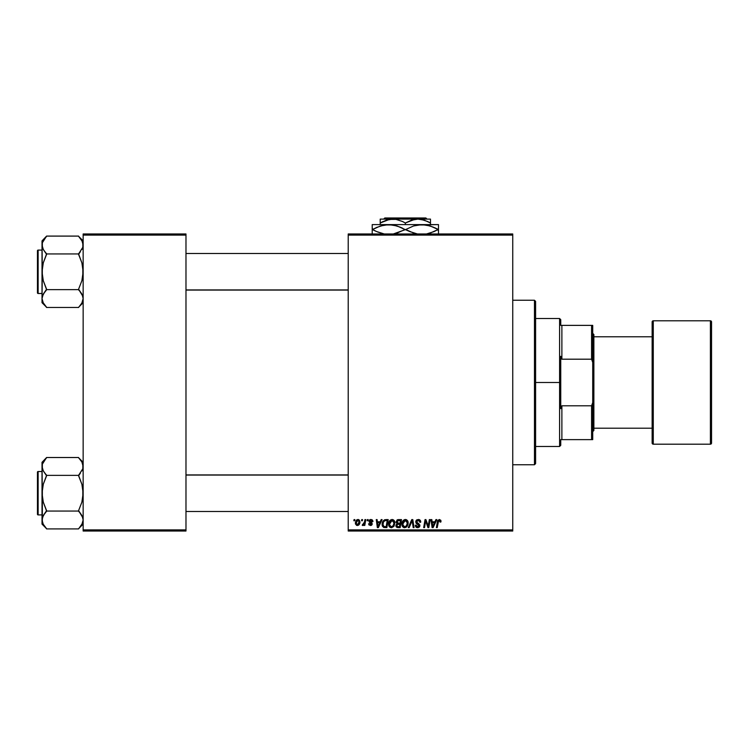 <?xml version="1.0" encoding="UTF-8"?>
<svg xmlns="http://www.w3.org/2000/svg" width="749" height="749" viewBox="0 0 749 749"><rect width="100%" height="100%" fill="white"/><g stroke="black" fill="none" stroke-linecap="round" stroke-linejoin="round"><path stroke-width="1.12" d="M348.219 233.969L512.747 233.969L512.747 235.111L348.219 235.111L348.219 529.889L512.747 529.889L512.747 233.969L348.219 233.969L348.219 235.111L348.219 233.969M388.637 524.459L389.48 521.089L391.708 519.525L394.002 520.377L394.854 522.961L394.04 526.116L391.736 527.689L389.667 527.024L388.628 524.141C388.572 526.173 389.489 527.362 391.39 527.708L393.759 526.5L394.854 522.961C394.873 520.986 393.955 519.834 392.111 519.497L392.111 519.497C389.77 520.059 388.609 521.604 388.628 524.141L388.834 522.549M381.185 519.6L380.202 521.781L381.185 519.6L382.084 519.6L378.376 527.605L377.356 527.605L376.26 519.6L377.093 519.6L377.365 521.781L380.202 521.781L377.365 521.781L377.093 519.6L376.26 519.6L377.356 527.605L378.376 527.605L382.084 519.6L381.185 519.6L382.084 519.6L378.376 527.605L377.356 527.605L376.26 519.6L377.093 519.6M440.899 521.987L439.335 519.497L440.768 520.265L440.899 521.987L440.066 522.1L439.644 520.499L438.596 520.733L437.238 527.605L436.395 527.605L437.725 520.555L439.335 519.497L437.379 521.735L436.395 527.605L437.238 527.605L438.193 521.941L439.288 520.433L440.066 522.1L440.899 521.987L440.974 521.267L440.899 521.987L440.066 522.1L440.094 521.032M415.957 522.924L415.835 521.135L417.071 519.731L419.524 519.75L420.61 521.164L420.723 522.203L419.889 522.306L419.028 520.583L416.697 521.201L416.781 522.474L419.833 525.068L419.543 526.819L418.082 527.68L416.275 527.324L415.48 526.294L415.321 525.208L416.154 525.133L417.38 526.753L419.056 525.761L416.247 523.382L415.732 521.847L419.056 525.629L417.68 526.772L416.154 525.133L415.321 525.208L417.652 527.708L419.889 525.583L416.566 521.772L418.185 520.433L419.674 521.126L419.889 522.306L420.723 522.203C420.751 520.489 419.917 519.591 418.242 519.497L418.513 519.506M409.16 527.605L408.261 527.605L411.753 519.6L412.811 519.6L414.038 527.605L413.205 527.605L412.156 520.742L409.16 527.605L408.261 527.605L409.16 527.605L412.156 520.742L413.205 527.605L414.038 527.605L412.811 519.6L411.753 519.6L412.811 519.6L414.038 527.605L413.205 527.605M401.923 524.141L402.391 521.8L403.889 519.956L406.014 519.572L407.568 520.752L407.915 524.824L406.014 527.38L403.262 527.268L401.923 524.141C401.867 526.173 402.784 527.362 404.685 527.708L407.053 526.5L408.149 522.961C408.168 520.986 407.25 519.834 405.406 519.497L405.406 519.497C403.065 520.059 401.904 521.604 401.923 524.141L402.129 522.559M353.846 520.742L354.034 519.6L354.867 519.6L354.698 520.742L353.846 520.742L354.698 520.742L354.867 519.6L354.034 519.6L354.867 519.6L354.698 520.742L353.846 520.742L354.034 519.6L353.846 520.742M398.299 519.6L395.996 522.09L397.391 519.797L401.501 519.6L400.153 527.605L397.129 527.511L396.146 526.753L395.959 525.068L396.998 523.71L395.996 522.09L396.998 523.71L395.893 525.658L396.998 527.465L400.153 527.605L401.501 519.6L398.299 519.6L401.501 519.6L400.153 527.605L398.103 527.605M435.927 519.6L434.944 521.781L435.927 519.6L436.826 519.6L433.109 527.605L432.098 527.605L431.003 519.6L431.836 519.6L432.098 521.781L434.944 521.781L432.098 521.781L431.836 519.6L431.003 519.6L432.098 527.605L433.109 527.605L436.826 519.6L435.927 519.6L436.826 519.6L433.109 527.605L432.098 527.605L431.003 519.6L431.836 519.6M428.475 524.487L429.336 519.6L428.475 524.487L429.336 519.6L430.169 519.6L428.803 527.605L427.932 527.605L425.638 520.817L424.524 527.605L423.681 527.605L425.039 519.6L425.919 519.6L428.222 526.378L428.475 524.487L428.222 526.378L425.919 519.6L425.039 519.6L423.681 527.605L424.524 527.605L425.638 520.817L427.932 527.605L428.803 527.605L430.169 519.6L429.336 519.6L430.169 519.6L428.803 527.605L427.932 527.605M370.774 519.506L372.103 519.778L372.88 520.883L372.946 521.576L372.113 521.679L371.232 520.255L369.847 520.92L371.944 522.98L372.15 524.366L370.97 525.47L368.985 524.946L368.583 523.757L369.407 523.654L370.287 524.777L371.382 524.075L369.229 522.016L369.351 520.181L370.961 519.497L368.995 521.182L371.382 524L370.512 524.796L369.407 523.654L368.583 523.757L370.474 525.526L372.216 523.869L369.828 521.117L370.914 520.227L372.113 521.679L372.946 521.473L372.103 521.416M384.714 519.75L388.207 519.6L386.858 527.605L383.844 527.493L382.439 526.229L382.112 523.645L383.011 521.079L384.555 519.797L382.084 524.328L383.844 527.493L386.858 527.605L388.207 519.6L385.838 519.6L388.207 519.6L386.858 527.605L383.61 527.418M355.391 523.092L356.824 519.853L358.191 519.506L359.473 520.209L359.829 523.074L358.528 525.18L356.487 525.33L355.391 523.092L357.329 525.526C359.164 525.077 360.035 523.841 359.96 521.819L357.985 519.497L355.391 523.092M361.533 520.742L361.72 519.6L362.553 519.6L362.385 520.742L361.533 520.742L362.385 520.742L362.553 519.6L361.72 519.6L362.553 519.6L362.385 520.742L361.533 520.742L361.72 519.6L361.533 520.742M364.426 522.325L364.932 519.6L365.774 519.6L364.791 525.424L363.948 525.424L364.154 524.216L363.265 525.367L362.244 525.311L362.572 524.403L363.808 524.038L364.51 521.931L362.244 525.311L364.154 524.216L363.948 525.424L364.791 525.424L365.774 519.6L364.932 519.6L365.774 519.6L364.791 525.424L363.948 525.424M367.141 520.742L367.338 519.6L368.162 519.6L367.993 520.742L367.141 520.742L367.993 520.742L368.162 519.6L367.338 519.6L368.162 519.6L367.993 520.742L367.141 520.742L367.338 519.6L367.141 520.742M348.219 531.032L512.747 531.032L512.747 235.111L348.219 235.111L348.219 531.032L348.219 529.889L512.747 529.889L512.747 531.032L348.219 531.032M83.148 233.969L185.977 233.969L185.977 235.111L83.148 235.111L83.148 529.889L185.977 529.889L185.977 233.969L83.148 233.969L83.148 235.111L83.148 233.969M83.148 531.032L185.977 531.032L185.977 235.111L83.148 235.111L83.148 531.032L83.148 529.889L185.977 529.889L185.977 531.032L83.148 531.032M396.146 526.744L395.949 526.219M396.989 520.04L397.841 519.647M397.476 520.836L400.509 520.536L400.05 523.242L398.29 523.242L396.951 521.501M396.848 521.875L398.534 520.546L397.092 521.22L397.316 523.074M397.316 526.594L398.047 526.669L396.727 525.62L397.007 526.407M396.727 525.62L397.185 524.506L399.891 524.169L399.47 526.669L398.047 526.669L399.47 526.669L399.891 524.169L397.185 524.506L396.933 526.313M397.148 522.961L400.05 523.242L400.509 520.536L397.822 520.667M397.775 520.686L397.288 520.976M398.945 520.536L398.131 520.583M398.543 524.169L397.831 524.234M397.56 526.641L398.047 526.669M405.921 519.553L406.585 519.787M407.793 521.164L408.139 522.652M408.149 522.961L408.102 523.897M404.057 527.633L403.262 527.268M402.054 525.386L401.932 524.459M402.775 521.089L403.88 519.956M402.859 520.967L403.262 520.471M404.647 519.609L405.209 519.506M407.091 524.618L407.325 522.914L406.407 525.882L404.713 526.772L405.518 526.594M403.514 521.547L402.85 525.124L404.713 526.772L402.812 524.937M402.765 523.916L405.349 520.433L403.973 521.014M406.024 520.574L405.349 520.433L407.325 522.914L406.033 520.574M406.641 525.564L405.658 526.519L407.128 524.487M404.17 520.845L403.093 522.371M411.519 522.259L411.987 521.154M411.753 519.6L408.261 527.605L411.753 519.6M418.757 519.534L419.271 519.647M420.723 522.203L419.889 522.306M418.616 520.471L419.899 522.044L419.552 520.948M417.324 520.602L416.762 521.098M416.584 521.576L416.837 522.54M416.575 521.959L418.953 523.832M419.74 524.777L419.871 525.292M419.861 526.013L419.412 526.987M417.867 527.699L415.311 525.386L416.154 525.133M416.594 526.378L416.182 525.648M419 526.004L418.401 524.684M419.056 525.629L418.045 524.478M418.242 519.497L415.732 521.847M416.144 520.499L416.594 520.021M415.976 527.071L416.744 527.558M440.094 521.922L439.157 520.443M440.14 521.398L439.644 520.499M438.24 521.679L437.238 527.605L436.395 527.605L437.379 521.735M440.889 520.583L440.974 521.089M437.575 520.939L437.416 521.538M432.51 524.731L432.716 526.725L433.381 525.096L432.716 526.725L432.22 522.718L434.486 522.718L433.381 525.096L434.486 522.718L432.22 522.718L432.679 526.229M432.716 526.725L433.381 525.096M425.947 521.987L425.741 521.21M425.338 522.914L424.524 527.605L423.681 527.605L425.039 519.6L425.919 519.6L427.576 524.206M428.072 525.826L428.222 526.378M372.113 521.679L370.914 520.227L369.828 521.117L370.792 522.175M370.914 520.227L369.828 521.117L370.081 521.716M371.907 524.862L371.438 525.283M368.583 523.757L369.482 524.085M370.287 524.777L369.407 523.654L370.802 524.759M370.399 524.787L371.298 523.523L369.313 522.128M371.382 524.075L370.512 524.796L371.382 524L370.811 523.111M369.482 522.296L368.995 521.182M369.341 520.181L369.969 519.694M369.903 519.722L370.596 519.516M372.946 521.473L370.961 519.497M377.768 524.731L377.983 526.725L378.648 525.096L377.983 526.725L377.477 522.718L379.752 522.718L378.648 525.096L379.752 522.718L377.477 522.718L377.945 526.229M377.983 526.725L378.46 525.489M382.159 525.292L382.102 524.824M382.318 522.568L382.664 521.688M384.967 526.669L386.175 526.669L383.919 526.528L384.967 526.669L383.919 526.528L382.917 524.375L383.451 522.006L382.954 525.012L384.171 526.603M383.909 521.323L384.93 520.677L383.451 522.006M385.529 520.564L384.2 521.042M385.838 520.546L387.214 520.536L386.175 526.669L387.214 520.536L385.735 520.546M382.945 523.766L382.917 524.375C382.861 522.025 383.937 520.742 386.147 520.536M383.947 521.285L383.535 521.856M392.626 519.553L393.291 519.787M394.489 521.154L394.817 522.343M388.956 526.004L389.443 526.79M389.283 521.426L390.248 520.199M389.564 520.967L389.967 520.471M389.976 520.461L390.585 519.956M393.796 524.618L394.03 522.914L393.113 525.882L391.418 526.772L392.223 526.594M390.22 521.547L389.555 525.124L391.418 526.772L389.517 524.937M389.602 522.98L389.461 524.234L392.055 520.433L390.678 521.014M392.729 520.574L392.055 520.433L394.03 522.914L393.412 521.079L391.896 520.443M393.347 525.564L392.364 526.519L393.834 524.487M390.875 520.845L389.798 522.371M358.219 519.516L358.715 519.637M359.642 523.691L358.705 525.058M355.56 524.216L355.41 523.542M355.429 522.409L355.522 521.875M355.953 520.798L356.608 520.012M357.339 519.6L356.824 519.853M357.076 524.759L356.224 522.868L357.975 520.227L356.758 521.07M358.64 523.916L359.127 521.903L357.479 524.787M357.797 524.712L358.368 524.309M356.393 521.931L356.346 523.972M356.327 522.184L356.543 521.519M358.893 520.798L357.975 520.227L359.127 521.903L358.378 520.312M363.63 525.04L363.05 525.48M362.806 525.526L362.244 525.311L362.806 525.526L362.244 525.311L362.806 525.526L362.244 525.311L362.572 524.403L363.181 524.562M364.089 523.495L364.351 522.68M364.932 519.6L364.51 521.931M396.83 522.109L397.054 522.868M397.756 523.205L398.29 523.242M407.278 523.71L407.325 522.914M405.789 520.489L405.19 520.443M402.896 522.98L402.784 523.598M383.207 522.568L383.039 523.158M393.983 523.71L394.002 522.474M359.108 522.371L359.117 521.622M358.256 520.265L357.75 520.255M534.458 464.764L535.601 463.622L535.601 301.379L534.458 300.237L534.458 464.764L534.458 300.237L512.747 300.237L534.458 300.237L535.601 301.379L535.601 463.622L534.458 464.764L512.747 464.764L534.458 464.764M79.431 458.631L83.148 462.302L78.579 457.733L81.875 461.946L83.148 466.44L82.821 464.174L82.83 468.687L78.579 475.362L46.588 475.362L43.302 470.934L42.019 466.44L42.356 468.705L42.347 464.193L46.588 457.517L78.579 457.517L46.588 457.517L42.019 462.302L42.019 493.207L43.292 484.247L46.588 475.362L78.579 475.362L81.884 484.266L83.148 493.207L81.875 502.176L78.579 510.631L82.811 517.699L83.148 519.984L81.884 524.45L78.579 528.906L46.588 528.906L43.302 524.478L42.019 519.984L42.019 524.122L46.588 528.691L43.302 524.478L42.019 519.984L43.283 515.518L46.588 511.052L78.579 511.052L46.588 511.052L43.292 502.158L42.019 493.207L42.019 524.122L46.588 528.691L43.002 523.916M38.133 514.919L38.133 471.505A0.683 0.683 0 0 0 37.45 472.188L37.45 514.235A0.683 0.683 0 0 0 38.133 514.919L42.019 514.919L38.133 514.919A0.683 0.683 0 0 1 37.45 514.235L37.45 472.188A0.683 0.683 0 0 1 38.133 471.505L38.133 514.919M42.019 471.505L38.133 471.505L42.019 471.505M82.381 523.439L78.579 528.906L46.588 528.906L45.745 527.792M82.811 522.268L83.148 519.984L82.811 522.268L83.148 519.984L82.165 516.042M80.536 513.496L82.353 516.445M42.019 462.302L42.347 497.729L43.292 502.158L46.588 510.631L43.292 515.499L44.743 513.355L42.347 517.728L42.019 519.984L42.347 517.728M42.356 517.699L42.796 516.492M82.371 469.941L81.875 470.934M82.437 463.097L83.148 466.44L82.811 468.724M80.602 460.036L81.884 461.974M42.787 462.985L46.588 457.733M42.74 469.792L42.019 466.44L42.356 464.155L42.347 468.687M44.631 472.928L42.815 469.979M42.833 523.56L43.283 524.45L42.843 523.56M46.588 475.147L44.743 473.068L46.588 475.793L43.292 484.247L42.356 488.666L42.347 522.231M78.579 475.147L80.433 473.068L78.579 475.793L81.884 484.266L82.821 488.685L82.821 497.757L81.875 502.176L78.579 510.631L81.875 515.481M78.579 528.691L83.148 524.122M348.219 475.053L185.977 475.053L348.219 475.053M185.977 289.938L348.219 289.938L185.977 289.938M79.431 237.208L83.148 240.878L78.579 236.3L81.875 240.523L83.148 245.017L82.821 242.751L82.83 247.264L78.579 253.939L46.588 253.939L43.302 249.511L42.019 245.017L42.356 247.282L42.347 242.77L46.588 236.094L78.579 236.094L46.588 236.094L42.019 240.878L42.019 271.784L43.292 262.824L46.588 253.939L78.579 253.939L81.884 262.843L83.148 271.784L81.875 280.753L78.579 289.208L82.811 296.267L83.148 298.551L81.884 303.017L78.579 307.474L46.588 307.474L43.302 303.055L42.019 298.551L42.019 302.699L46.588 307.268L43.302 303.055L42.019 298.551L43.283 294.085L46.588 289.629L78.579 289.629L46.588 289.629L43.292 280.735L42.019 271.784L42.019 302.699L46.588 307.268L43.002 302.493M38.133 293.496L38.133 250.082A0.683 0.683 0 0 0 37.45 250.765L37.45 292.812A0.683 0.683 0 0 0 38.133 293.496L42.019 293.496L38.133 293.496A0.683 0.683 0 0 1 37.45 292.812L37.45 250.765A0.683 0.683 0 0 1 38.133 250.082L38.133 293.496M42.019 250.082L38.133 250.082L42.019 250.082M82.334 302.137L83.148 298.551L82.821 300.826L83.148 298.551L82.165 294.619M80.536 292.063L82.353 295.022M42.019 240.878L42.347 276.306L43.292 280.735L46.588 289.208L43.292 294.076L44.743 291.932L42.347 296.304L42.019 298.551L42.347 296.304M42.356 296.267L42.796 295.059M45.745 306.36L46.588 307.474L78.579 307.474L81.884 303.017M82.371 248.509L81.875 249.511M82.437 241.665L83.148 245.017L82.811 247.301M80.602 238.613L78.579 236.31L82.334 241.44M42.787 241.562L46.588 236.31M42.74 248.359L42.019 245.017L42.356 242.732L42.347 247.264M44.631 251.505L42.815 248.546M42.833 302.137L43.283 303.017L42.843 302.137M46.588 253.724L44.743 251.645L46.588 254.37L43.292 262.824L42.356 267.234L42.019 298.551L42.777 302.006M78.579 253.724L80.433 251.645L78.579 254.37L81.884 262.843L82.821 267.262L82.821 276.334L81.875 280.753L78.579 289.208L81.875 294.057M42.356 464.155L42.019 466.44M43.302 461.946L42.843 462.863M82.83 468.687L82.83 464.193M80.424 459.811L81.875 461.946M82.39 462.985L82.811 464.155M44.743 473.068L43.302 470.934M42.777 469.895L42.356 468.724M78.579 511.267L80.433 513.355M82.39 516.529L82.811 517.699M42.777 523.429L42.356 522.268M46.588 511.267L43.302 515.481M83.148 519.984L82.83 517.728M37.45 512.634L37.45 513.833M37.45 472.591L37.45 473.789M82.334 523.56L81.884 524.45M82.39 302.006L82.811 300.845M42.356 242.732L42.019 245.017M43.302 240.523L42.843 241.431M82.83 247.264L82.83 242.77M80.424 238.388L81.875 240.523M82.39 241.562L82.811 242.732M44.743 251.645L43.302 249.511M42.777 248.471L42.356 247.301M78.579 289.844L80.433 291.932M82.39 295.106L82.811 296.267M46.588 289.844L43.302 294.057M83.148 298.551L82.83 296.304M37.45 291.211L37.45 292.4M37.45 251.168L37.45 252.366M82.334 241.431L81.884 240.551M560.739 325.375L560.739 319.654L560.739 325.375L561.881 325.375L560.739 325.375M561.881 359.192L561.881 325.375L561.881 359.192L591.579 359.192L592.721 362.413L592.721 402.578L591.579 405.799L561.881 405.799L560.739 408.673L560.739 356.318L561.881 359.192L591.579 359.192L591.579 325.375L561.881 325.375L591.579 325.375L591.579 359.192L592.721 362.413L592.721 439.626L592.721 402.578L591.579 405.799L561.881 405.799L560.739 408.673L560.739 382.496L559.587 382.496L560.739 382.496L560.739 356.318L561.881 359.192M535.601 318.512L559.587 318.512L559.587 382.496L559.587 318.512L560.739 319.654M535.601 382.496L559.587 382.496L535.601 382.496M560.739 439.626L560.739 445.337L560.739 439.626L561.881 439.626L561.881 405.799L561.881 439.626L592.721 439.626L591.579 439.626L591.579 405.799L591.579 439.626L560.739 439.626M535.601 446.479L559.587 446.479L559.587 382.496L559.587 446.479L560.739 445.337M592.721 325.375L591.579 325.375L592.721 325.375L592.721 362.413L592.721 325.375M711.55 443.052A1.142 1.142 0 0 1 710.408 444.194L653.278 444.194A1.142 1.142 0 0 1 652.136 443.052L652.136 321.939A1.142 1.142 0 0 1 653.278 320.797L710.408 320.797L710.408 444.194A1.142 1.142 0 0 0 711.55 443.052L711.55 321.939A1.142 1.142 0 0 0 710.408 320.797L653.278 320.797A1.142 1.142 0 0 0 652.136 321.939L652.136 443.052A1.142 1.142 0 0 0 653.278 444.194L653.278 320.797L653.278 444.194L710.408 444.194L710.408 320.797A1.142 1.142 0 0 1 711.55 321.939L711.55 442.762M592.721 431.63L593.873 430.488L593.873 334.513L592.721 333.371L593.873 334.513L593.873 430.488L592.721 431.63M652.136 336.797L593.873 336.797L652.136 336.797M593.873 428.203L652.136 428.203L593.873 428.203M384.817 217.968L425.881 217.968L384.817 217.968L383.666 219.111L384.817 217.968M427.024 219.111L425.881 217.968L427.024 219.111M405.349 223.005L411.426 220.206L417.914 219.111L380.211 219.111L380.211 223.005L386.287 220.206L392.785 219.111L396.034 219.391L402.344 221.432L405.349 223.005L405.349 224.597L405.349 223.005L402.353 221.442L405.349 223.005L414.618 219.401L417.914 219.111L424.374 220.197L430.488 223.005L427.492 221.442L430.488 223.005L430.488 224.597L430.488 219.111L417.914 219.111L421.172 219.391L427.67 221.526M430.488 219.111L380.211 219.111L380.211 224.597L380.211 223.005L389.48 219.401L396.034 219.391L402.269 221.395M376.822 227.359L384.527 224.962L388.778 224.597L372.216 224.597L438.483 224.597L417.699 224.953L426.097 224.953L433.259 227.097M433.877 231.666L426.162 234.062L430.282 233.042L438.109 229.512L434.251 227.527L438.483 229.512L438.483 224.953M427.932 225.318L426.134 224.953M428.391 225.43L421.912 224.597L417.661 224.962L413.551 225.973L405.724 229.512L413.551 225.973L421.912 224.597L388.778 224.597L397.092 225.955L404.975 229.512L397.148 225.973L409.591 231.497L417.727 234.072L413.607 233.061L405.724 229.512L410.443 231.872M415.901 233.707L415.423 233.585M394.798 225.318L393 224.953M372.216 224.953L372.216 229.512L376.447 231.497L372.59 229.512L380.417 225.973L388.778 224.597L384.565 224.953L392.963 224.953L400.247 227.144M373.704 228.894L372.59 229.512L376.447 231.497L384.593 234.072L377.44 231.928M372.216 225.964L372.216 233.051M404.975 229.512L397.148 233.042L393.038 234.062L405.724 229.512M438.483 233.061L438.483 227.527M434.242 227.527L438.109 229.512L430.226 225.955L421.912 224.597M376.457 231.497L372.59 229.512L376.756 227.387M372.59 229.512L372.216 227.527M395.266 225.43L388.778 224.597M402.934 228.408L401.118 227.527M438.483 229.512L438.483 231.488L438.109 229.512L433.943 231.638M436.995 230.13L438.109 229.512M407.765 230.617L409.581 231.497M372.216 233.061L372.216 234.072M372.216 229.512L372.216 231.488M438.483 234.062L438.483 231.497M430.488 220.197L430.488 221.442L430.488 220.197M428.484 221.919L430.488 223.005L430.488 221.442M383.216 221.432L380.211 223.005L380.211 221.442M403.402 221.947L402.353 221.442M185.977 511.492L348.219 511.492L185.977 511.492M185.977 474.932L348.219 474.932M348.219 253.508L185.977 253.508L348.219 253.508M348.219 290.069L185.977 290.069M83.148 302.699L78.579 307.268"/></g></svg>
